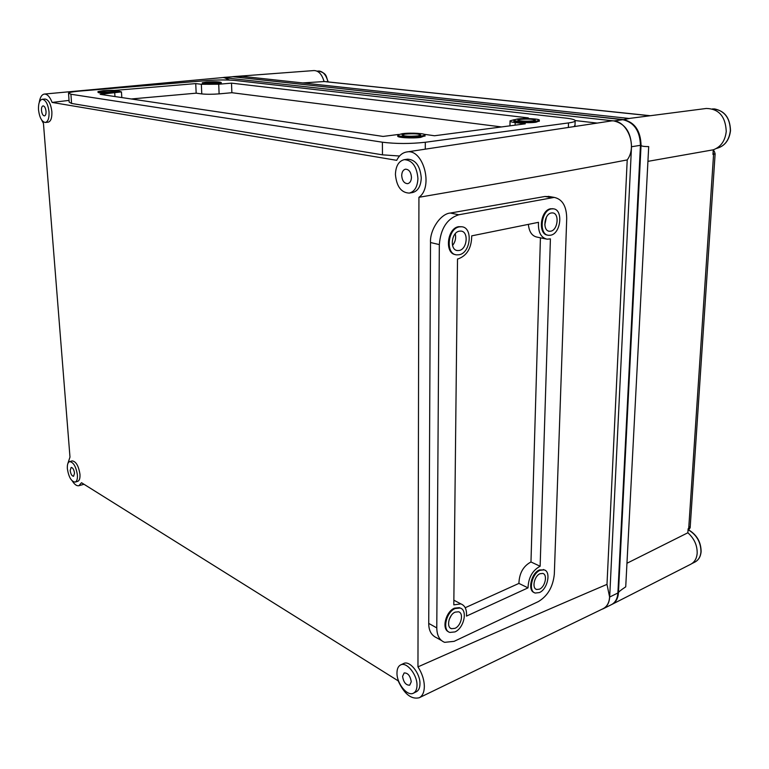 <?xml version="1.0" encoding="UTF-8"?>
<svg xmlns="http://www.w3.org/2000/svg" width="769" height="769" viewBox="0 0 769 769"><rect width="100%" height="100%" fill="white"/><g stroke="black" fill="none" stroke-linecap="round" stroke-linejoin="round"><path stroke-width="1.15" d="M104.719 90.877L101.104 91.521C101.854 92.126 105.353 92.242 111.601 91.867L115.167 91.232C114.418 90.636 110.938 90.511 104.719 90.877M113.149 92.088L118.291 91.175C117.205 90.309 112.178 90.136 103.2 90.665L97.971 91.588C99.047 92.453 104.103 92.626 113.149 92.088M97.99 91.799L98.028 92.367C99.105 93.241 104.161 93.414 113.197 92.876L118.32 91.742M405.1 134.085L402.033 134.902C403.571 136.238 408.829 136.574 417.798 135.911L420.797 135.104C419.249 133.777 414.01 133.441 405.1 134.085M420.653 136.324L424.978 135.161C426.968 133.508 410.915 132.489 402.322 133.691L397.871 134.873C395.747 136.498 412.011 137.564 420.653 136.324M397.871 135.325L397.871 135.921C395.747 137.564 412.011 138.631 420.653 137.382L424.969 135.757M520.18 119.358L517.854 119.983C519.661 121.156 524.746 121.464 533.1 120.896L535.378 120.291C533.542 119.108 528.476 118.801 520.18 119.358M536.003 121.242L539.28 120.358C541.03 118.926 524.919 117.955 517.345 119.022L513.961 119.916C512.096 121.348 528.409 122.338 536.003 121.242M513.961 120.252L513.942 120.896C512.077 122.329 528.38 123.328 535.974 122.223L539.261 121.012M208.13 82.225L205.188 82.754C206.063 83.321 209.476 83.436 215.416 83.1L218.319 82.581C217.444 82.014 214.042 81.899 208.13 82.225M217.05 83.292L221.241 82.543C219.972 81.725 215.06 81.562 206.525 82.043L202.266 82.792C203.525 83.61 208.457 83.773 217.05 83.292M202.276 82.975L202.295 83.533C203.554 84.35 208.486 84.523 217.079 84.032L221.261 83.1M459.372 231.161C451.288 232.248 449.519 250.04 457.411 250.559L459.16 250.492C467.216 249.291 468.936 231.604 461.006 231.094L459.372 231.161M459.112 254.76C470.743 252.991 473.204 227.48 461.746 226.759L459.42 226.845C447.731 228.383 445.155 254.116 456.555 254.866L459.112 254.76M461.746 226.759L458.651 226.682C447.135 228.182 444.347 253.453 455.508 254.635M455.152 612.134C448.856 614.594 446.039 627.389 451.499 628.696L454.979 628.331C461.265 625.793 464.015 613.085 458.545 611.788L455.152 612.134M454.94 631.916C464.015 628.215 467.965 609.884 460.064 608.029L455.19 608.519C446.097 612.047 442.012 630.551 449.884 632.435L454.94 631.916M460.593 608.221L459.362 607.654L454.489 608.144C445.741 611.538 441.387 629.186 448.625 631.83M539.982 573.732C534.244 575.962 531.629 588.448 536.675 589.487L539.502 589.16C545.231 586.862 547.797 574.443 542.741 573.424L539.982 573.732M539.396 592.572C547.672 589.227 551.354 571.329 544.048 569.848L540.098 570.29C531.792 573.482 528.005 591.553 535.291 593.043L539.396 592.572M544.356 569.944L539.386 569.954C531.292 573.068 527.332 590.592 534.253 592.582M551.315 212.965C544.106 213.917 542.328 230.921 549.364 231.248L550.739 231.181C557.919 230.133 559.659 213.234 552.594 212.907L551.315 212.965M550.614 235.208C560.976 233.67 563.485 209.293 553.267 208.822L551.44 208.899C541.03 210.235 538.435 234.833 548.595 235.304L550.614 235.208M553.296 208.822L550.662 208.755C540.299 210.081 537.656 234.535 547.749 235.131M458.305 258.836L457.517 258.98L453.806 604.876L460.862 603.886C465.062 605.53 466.937 609.606 466.466 616.104L528.024 587.862C528.428 577.606 532.465 570.396 540.136 566.253L550.412 238.89L547.038 239.197C540.847 237.631 537.992 232.007 538.492 222.318L471.724 235.852C471.57 247.868 467.1 255.529 458.305 258.836M545.827 238.938L537.089 237.112C532.004 236.073 529.11 231.825 528.38 224.365M74.526 473.204C73.939 469.571 72.815 467.639 71.152 467.417L70.181 470.513C70.767 474.146 71.892 476.069 73.564 476.29L74.526 473.204M67.364 468.763C68.72 477.145 71.315 481.586 75.17 482.086C76.881 481.384 77.621 479.02 77.4 474.982C76.044 466.581 73.44 462.121 69.614 461.621C67.874 462.313 67.124 464.697 67.364 468.763M75.17 482.086L77.717 481.336C79.438 480.644 80.187 478.28 79.957 474.242C78.601 465.851 76.006 461.4 72.171 460.9L69.614 461.621M411.252 681.757C410.262 675.778 407.887 672.837 404.138 672.952L402.572 676.384C403.571 682.363 405.945 685.294 409.704 685.179L411.252 681.757M396.977 672.913C396.641 683.401 407.368 696.724 413.453 693.167C415.741 691.927 416.923 689.312 417 685.323C417.365 674.74 406.57 661.465 400.601 664.945C398.236 666.185 397.025 668.847 396.977 672.913M413.453 693.167L416.404 691.706C418.701 690.466 419.884 687.851 419.97 683.872C420.345 673.308 409.541 660.071 403.562 663.551L400.601 664.945M411.463 177.312C410.982 172.083 409.002 169.372 405.513 169.17C403.139 169.795 401.87 171.92 401.706 175.553C402.197 180.782 404.186 183.483 407.685 183.666C410.031 183.041 411.29 180.926 411.463 177.312M395.42 174.419C396.554 186.483 401.168 192.711 409.262 193.096C414.635 191.654 417.529 186.78 417.932 178.485C416.827 166.412 412.261 160.135 404.254 159.654C398.717 161.086 395.775 166.008 395.42 174.419M409.262 193.096L412.578 192.538C417.961 191.106 420.854 186.242 421.268 177.956C420.172 165.912 415.606 159.644 407.589 159.173L404.254 159.654M46.025 111.303C45.582 107.948 44.602 106.132 43.083 105.862C41.891 106.199 41.353 107.737 41.478 110.486C41.92 113.841 42.901 115.648 44.429 115.908C45.611 115.571 46.14 114.043 46.025 111.303M38.527 109.948C39.555 117.686 41.834 121.858 45.342 122.463C48.062 121.694 49.293 118.157 49.033 111.851C48.005 104.084 45.746 99.903 42.237 99.278C39.488 100.057 38.248 103.613 38.527 109.948M45.342 122.463L48.149 122.184C50.869 121.415 52.109 117.888 51.859 111.582C50.831 103.844 48.572 99.653 45.063 99.038L42.237 99.278M39.257 102.431C40.055 97.307 41.776 94.52 44.41 94.058C47.342 94.029 49.908 96.827 52.109 102.431L396.698 160.337C399.092 155.54 402.379 152.762 406.561 152.002C423.123 148.032 433.831 187.127 418.932 197.297C505.877 182.359 575.308 169.901 627.216 159.914L606.991 584.373C559.169 604.703 496.159 632.205 417.961 666.877C422.085 673.26 424.219 679.825 424.344 686.563C424.219 692.292 422.508 696.022 419.201 697.762C411.232 699.627 404.225 693.984 398.159 680.834L81.504 482.711L78.909 485.71C76.813 486.152 74.612 484.595 72.324 481.029M67.71 464.015L69.979 457.074L43.449 123.425L41.613 119.935M606.991 584.373L609.596 596.994C609.202 602.742 607.039 606.645 603.107 608.683L419.201 697.762M522.487 118.637L528.332 117.888L231.498 83.139L218.723 84.234L201.343 84.282L195.73 83.6L114.456 90.415M424.267 134.306L434.514 135.757L525.285 123.819L515.172 122.579C511.308 122.088 509.607 121.502 510.058 120.839L514.346 119.676M118.272 90.963L121.454 91.905L100.162 94.347L383.077 136.43L398.611 134.45M235.141 80.457C227.326 79.755 218.05 79.784 207.313 80.543L80.178 91.05C73.468 91.626 69.575 92.309 68.508 93.097L70.911 94.241L382.395 142.207C396.016 143.899 410.319 143.909 425.305 142.265L568.512 122.925C572.309 122.396 574.52 121.79 575.154 121.079C575.827 119.926 572.742 118.935 565.888 118.118L235.141 80.457M566.715 218.579C566.59 206.265 562.427 199.2 554.238 197.402L458.785 214.772C447.145 218.54 440.656 228.48 439.33 244.59L436.782 627.908C436.946 635.569 439.57 640.375 444.665 642.336L454.133 641.336L538.396 601.569C547.701 595.975 553.017 586.834 554.324 574.126L566.715 218.579M68.547 93.578L69.172 102.133L71.584 103.459L382.472 154.838L399.553 156.011M574.097 126.587L575.01 125.097M575.27 120.57L597.205 123.088M52.109 102.431L69.047 100.403M549.825 196.624L544.99 196.48L450.346 213.042C440.704 213.619 429.727 229.825 430.505 242.523L428.727 623.399C428.708 630.628 431.409 635.454 436.821 637.876L441.416 640.49M418.932 197.297L417.961 666.877M44.41 94.058L223.846 77.477L229.489 80.063M406.561 152.002L610.057 121.137C625.908 117.58 638.27 145.245 627.216 159.914M222.923 77.563L613.883 120.935C625.13 123.636 631.003 132.239 631.503 146.744L609.682 597.032C609.298 602.742 607.164 606.635 603.29 608.721L601.781 609.327M223.904 77.39L233.19 76.727L622.871 119.695C634.108 122.367 639.971 130.913 640.442 145.322L617.891 592.986C617.488 598.667 615.354 602.55 611.47 604.626L603.29 608.721M465.216 607.721L518.912 583.411C519.286 573.213 523.304 566.071 530.975 561.976L540.424 237.804M530.975 561.976L540.136 566.253M518.912 583.411L528.024 587.862M460.862 603.886L453.998 600.262M544.788 224.894L546.423 217.166M449.134 619.641L451.22 615.536M452.528 245.494C455.306 242.014 456.209 238.092 455.248 233.757M501.561 126.943L231.873 92.713L219.117 93.876C212.359 94.395 206.582 94.404 201.776 93.914L196.172 93.174L131.268 98.97M231.873 92.713L231.498 83.139M196.172 93.174L195.73 83.6M629.1 118.464L706.365 108.458C718.909 108.823 725.532 116.484 726.244 131.461C725.148 140.881 720.822 147.004 713.267 149.811L647.931 161.355M232.478 76.698L623.486 119.608C634.733 122.281 640.587 130.817 641.058 145.226C641.048 146.12 643.595 146.581 648.7 146.6L625.726 586.843C620.939 590.006 618.516 591.957 618.449 592.707C618.055 598.34 615.95 602.204 612.114 604.309L611.749 604.482M626.956 563.264L687.861 532.773C694.224 538.502 697.329 545.365 697.175 553.353C696.714 558.534 694.609 562.139 690.86 564.186L612.114 604.309M641.058 145.226L618.449 592.707M687.861 532.773L688.12 528.87L690.245 526.352M715.132 153.79L712.959 154.454L713.267 149.811M232.796 76.66L314.031 70.556C318.654 70.69 322 74.362 324.066 81.552L302.659 82.927M327.632 81.764L324.066 81.552M233.766 76.679L242.264 76.352L629.359 118.493L623.486 119.608M326.498 81.754L650.286 115.715M613.883 120.935L622.871 119.695M631.503 146.744L640.442 145.322M224.904 77.4L233.19 76.727M609.682 597.032L617.891 592.986M544.99 196.48L551.008 197.546M450.346 213.042L458.785 214.772M430.505 242.523L439.33 244.59M428.727 623.399L436.782 627.908M71.584 103.459L70.911 94.241M382.472 154.838L382.395 142.207M425.286 149.157L425.305 142.265M568.358 127.462L568.512 122.925M201.776 93.914L201.343 84.282M219.117 93.876L218.723 84.234M515.115 125.155L515.172 122.579M114.966 96.548L114.744 93.107M688.034 530.168L688.707 528.563L713.584 154.358L713.123 152.099M649.978 115.763L326.114 81.764M327.978 81.802C326.296 75.381 323.403 71.786 319.289 71.027L317.039 71.133M716.381 148.465C724.446 146.389 729.099 140.477 730.348 130.72C730.117 118.416 724.898 111.159 714.689 108.948L712.411 108.919C723.985 109.842 730.021 117.09 730.512 130.663C729.272 140.41 724.571 146.341 716.381 148.465M688.563 529.841C696.849 534.791 701.03 542.058 701.117 551.652C700.665 556.621 698.588 560.101 694.897 562.081C698.492 560.159 700.511 556.737 700.963 551.806C700.867 542.232 696.695 534.936 688.457 529.928M118.291 91.175L118.339 91.963M424.978 135.161L424.969 136.209M539.28 120.358L539.252 121.339M221.241 82.543L221.27 83.283M456.517 250.348L457.411 250.559M450.298 628.033L451.499 628.696M460.064 608.029L459.362 607.654M535.753 589.035L536.675 589.487M544.048 569.848L543.337 569.512M548.739 231.123L549.364 231.248M553.267 208.822L552.488 208.678M78.909 485.71L84.004 484.268M548.307 196.355L554.238 197.402M574.981 125.905L575.154 121.079M509.953 125.837L510.049 121.271M121.81 97.567L121.454 91.905M713.228 150.513C713.949 150.416 714.574 151.551 715.122 153.925L690.206 526.938C690.399 527.707 689.678 528.803 688.034 530.226M328.238 81.831C325.748 76.91 327.767 73.401 318.328 71.027M691.869 563.59L694.897 562.081"/></g></svg>
